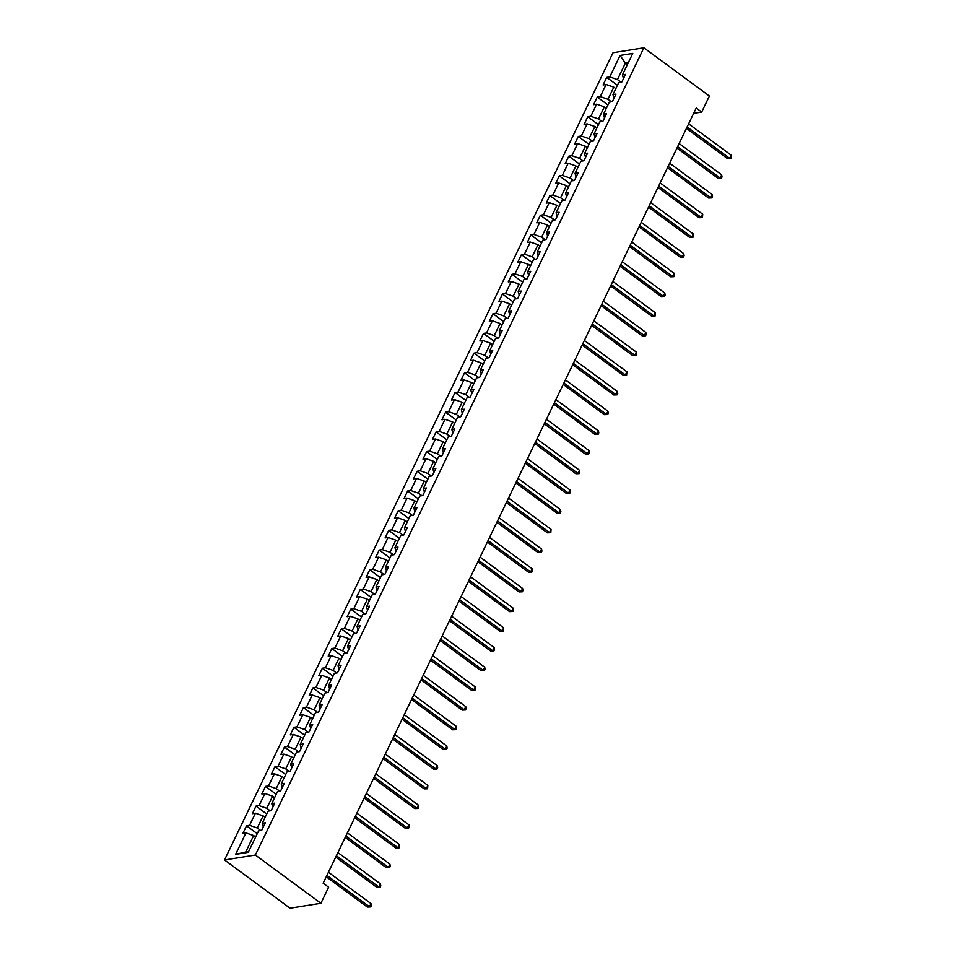 <?xml version="1.0" encoding="UTF-8"?>
<svg xmlns="http://www.w3.org/2000/svg" width="956" height="956" viewBox="0 0 956 956"><rect width="100%" height="100%" fill="white"/><g stroke="black" fill="none" stroke-linecap="round" stroke-linejoin="round"><path stroke-width="1.43" d="M255.36 855.046L320.905 903.277L290.038 908.2L224.505 859.97L613.011 52.723L643.866 47.8L255.36 855.046L224.505 859.97M620.097 55.436L609.761 76.898L606.713 77.388L603.069 84.965L606.116 84.475L600.284 96.592L597.237 97.082L593.592 104.658L596.64 104.168L590.808 116.285L587.761 116.775L584.116 124.352L587.163 123.862L581.332 135.991L578.284 136.469L574.64 144.045L577.687 143.555L571.843 155.685L568.808 156.163L565.163 163.739L568.199 163.261L562.367 175.378L559.332 175.856L555.675 183.433L558.722 182.954L552.891 195.072L549.843 195.562L546.199 203.126L549.246 202.648L543.414 214.765L540.367 215.255L536.722 222.832L539.77 222.342L533.938 234.459L530.891 234.949L527.246 242.525L530.293 242.035L524.462 254.153L521.414 254.643L517.77 262.219L520.805 261.729L514.973 273.846L511.938 274.336L508.281 281.912L511.329 281.423L505.497 293.552L502.45 294.03L498.805 301.606L501.852 301.116L496.021 313.245L492.973 313.723L489.329 321.3L492.376 320.822L486.544 332.939L483.497 333.417L479.852 340.993L482.9 340.515L477.068 352.633L474.021 353.123L470.376 360.687L473.411 360.209L467.58 372.326L464.544 372.816L460.9 380.392L463.935 379.902L458.103 392.02L455.056 392.51L451.411 400.086L454.459 399.596L448.627 411.713L445.58 412.203L441.935 419.78L444.982 419.29L439.151 431.407L436.103 431.897L432.459 439.473L435.506 438.983L429.674 451.113L426.627 451.591L422.982 459.167L426.029 458.677L420.186 470.806L417.151 471.284L413.506 478.86L416.541 478.382L410.71 490.5L407.662 490.978L404.018 498.554L407.065 498.076L401.233 510.193L398.186 510.683L394.541 518.248L397.588 517.77L391.757 529.887L388.71 530.377L385.065 537.953L388.112 537.463L382.281 549.581L379.233 550.07L375.589 557.647L378.636 557.157L372.792 569.274L369.757 569.764L366.112 577.34L369.147 576.85L363.316 588.968L360.281 589.458L356.624 597.034L359.671 596.544L353.84 608.673L350.792 609.151L347.148 616.728L350.195 616.238L344.363 628.367L341.316 628.845L337.671 636.421L340.718 635.943L334.887 648.06L331.84 648.538L328.195 656.115L331.242 655.637L325.41 667.754L322.363 668.244L318.718 675.808L321.754 675.33L315.922 687.448L312.887 687.938L309.242 695.514L312.277 695.024L306.446 707.141L303.399 707.631L299.754 715.207L302.801 714.718L296.969 726.835L293.922 727.325L290.277 734.901L293.325 734.411L287.493 746.528L284.446 747.018L280.801 754.595L283.848 754.105L278.017 766.234L274.969 766.712L271.325 774.288L274.372 773.798L268.528 785.928L265.493 786.406L261.848 793.982L264.884 793.504L259.052 805.621L256.005 806.099L252.36 813.676L255.407 813.197L249.576 825.315L246.529 825.805L242.884 833.369L245.931 832.891L235.606 854.353L248.273 852.334L258.61 830.872L261.657 830.382L265.302 822.805L262.255 823.295L268.086 811.166L271.134 810.688L274.778 803.112L271.731 803.602L277.563 791.472L280.61 790.994L284.255 783.418L281.207 783.896L287.039 771.779L290.086 771.301L293.731 763.725L290.684 764.202L296.527 752.085L299.563 751.595L303.207 744.031L300.172 744.509L306.004 732.392L309.051 731.902L312.696 724.325L309.648 724.815L315.48 712.698L318.527 712.208L322.172 704.632L319.125 705.122L324.956 693.004L328.004 692.514L331.648 684.938L328.601 685.428L334.433 673.311L337.48 672.821L341.125 665.245L338.077 665.735L343.921 653.605L346.956 653.127L350.601 645.551L347.566 646.041L353.397 633.912L356.433 633.434L360.089 625.857L357.042 626.335L362.874 614.218L365.921 613.74L369.566 606.164L366.518 606.642L372.35 594.524L375.397 594.035L379.042 586.47L375.995 586.948L381.826 574.831L384.874 574.341L388.518 566.765L385.471 567.255L391.303 555.137L394.35 554.647L397.995 547.071L394.959 547.561L400.791 535.444L403.826 534.954L407.483 527.377L404.436 527.867L410.267 515.75L413.315 515.26L416.959 507.684L413.912 508.174L419.744 496.045L422.791 495.567L426.436 487.99L423.389 488.48L429.22 476.351L432.267 475.873L435.912 468.297L432.865 468.775L438.696 456.657L441.744 456.179L445.388 448.603L442.353 449.081L448.185 436.964L451.22 436.474L454.865 428.909L451.83 429.387L457.661 417.27L460.708 416.78L464.353 409.204L461.306 409.694L467.137 397.577L470.185 397.087L473.829 389.51L470.782 390L476.614 377.883L479.661 377.393L483.306 369.817L480.259 370.307L486.09 358.189L489.137 357.699L492.782 350.123L489.735 350.613L495.578 338.496L498.614 338.006L502.259 330.429L499.223 330.919L505.055 318.79L508.102 318.312L511.747 310.736L508.7 311.214L514.531 299.097L517.578 298.619L521.223 291.042L518.176 291.52L524.008 279.403L527.055 278.925L530.7 271.349L527.652 271.827L533.484 259.709L536.531 259.219L540.176 251.643L537.129 252.133L542.972 240.016L546.007 239.526L549.652 231.95L546.617 232.439L552.449 220.322L555.484 219.832L559.14 212.256L556.093 212.746L561.925 200.629L564.972 200.139L568.617 192.562L565.57 193.052L571.401 180.935L574.448 180.445L578.093 172.869L575.046 173.359L580.878 161.229L583.925 160.751L587.57 153.175L584.522 153.653L590.354 141.536L593.401 141.058L597.046 133.482L594.011 133.959L599.842 121.842L602.878 121.364L606.522 113.788L603.487 114.266L609.319 102.149L612.366 101.659L616.011 94.082L612.963 94.572L618.795 82.455L621.842 81.965L625.487 74.389L622.44 74.879L632.764 53.417L620.097 55.436L625.367 63.168L617.468 79.587L620.91 82.12M693.674 113.346L701.68 112.067L696.219 108.052L323.152 883.225L328.613 887.24L320.905 903.277M260.725 830.525L257.284 827.992L263.115 815.874L265.111 817.344M263.282 827L262.255 823.295M249.576 825.315L257.284 827.992M255.407 813.197L263.115 815.874M270.201 810.831L266.76 808.298L272.591 796.181L274.587 797.651M272.759 807.306L271.731 803.602M259.052 805.621L266.76 808.298M264.884 793.504L272.591 796.181M279.678 791.138L276.236 788.604L282.068 776.487L284.075 777.957M282.235 787.613L281.207 783.896M268.528 785.928L276.236 788.604M274.372 773.798L282.068 776.487M289.154 771.444L285.713 768.911L291.556 756.793L293.552 758.263M291.711 767.919L290.684 764.202M278.017 766.234L285.713 768.911M283.848 754.105L291.556 756.793M298.642 751.751L295.201 749.217L301.032 737.1L303.028 738.57M301.188 748.225L300.172 744.509M287.493 746.528L295.201 749.217M293.325 734.411L301.032 737.1M308.119 732.057L304.677 729.524L310.509 717.406L312.504 718.876M310.676 728.532L309.648 724.815M296.969 726.835L304.677 729.524M302.801 714.718L310.509 717.406M317.595 712.363L314.154 709.83L319.985 697.701L321.981 699.183M320.152 708.838L319.125 705.122M306.446 707.141L314.154 709.83M312.277 695.024L319.985 697.701M327.072 692.67L323.63 690.136L329.462 678.007L331.469 679.489M329.629 689.145L328.601 685.428M315.922 687.448L323.63 690.136M321.754 675.33L329.462 678.007M336.548 672.964L333.106 670.431L338.938 658.314L340.945 659.783M339.105 669.439L338.077 665.735M325.41 667.754L333.106 670.431M331.242 655.637L338.938 658.314M346.024 653.271L342.595 650.737L348.426 638.62L350.422 640.09M348.582 649.745L347.566 646.041M334.887 648.06L342.595 650.737M340.718 635.943L348.426 638.62M355.513 633.577L352.071 631.044L357.903 618.926L359.898 620.396M358.058 630.052L357.042 626.335M344.363 628.367L352.071 631.044M350.195 616.238L357.903 618.926M364.989 613.883L361.547 611.35L367.379 599.233L369.375 600.703M367.546 610.358L366.518 606.642M353.84 608.673L361.547 611.35M359.671 596.544L367.379 599.233M374.465 594.19L371.024 591.656L376.855 579.539L378.863 581.009M377.023 590.665L375.995 586.948M363.316 588.968L371.024 591.656M369.147 576.85L376.855 579.539M383.942 574.496L380.5 571.963L386.332 559.846L388.339 561.315M386.499 570.971L385.471 567.255M372.792 569.274L380.5 571.963M378.636 557.157L386.332 559.846M393.418 554.803L389.976 552.269L395.82 540.14L397.815 541.622M395.975 551.277L394.959 547.561M382.281 549.581L389.976 552.269M388.112 537.463L395.82 540.14M402.906 535.109L399.465 532.576L405.296 520.446L407.292 521.928M405.452 531.584L404.436 527.867M391.757 529.887L399.465 532.576M397.588 517.77L405.296 520.446M412.383 515.404L408.941 512.87L414.773 500.753L416.768 502.223M414.94 511.878L413.912 508.174M401.233 510.193L408.941 512.87M407.065 498.076L414.773 500.753M421.859 495.71L418.417 493.177L424.249 481.059L426.245 482.529M424.416 492.185L423.389 488.48M410.71 490.5L418.417 493.177M416.541 478.382L424.249 481.059M431.335 476.016L427.894 473.483L433.725 461.366L435.733 462.835M433.893 472.491L432.865 468.775M420.186 470.806L427.894 473.483M426.029 458.677L433.725 461.366M440.812 456.323L437.37 453.789L443.214 441.672L445.209 443.142M443.369 452.797L442.353 449.081M429.674 451.113L437.37 453.789M435.506 438.983L443.214 441.672M450.3 436.629L446.858 434.096L452.69 421.978L454.686 423.448M452.845 433.104L451.83 429.387M439.151 431.407L446.858 434.096M444.982 419.29L452.69 421.978M459.776 416.935L456.335 414.402L462.166 402.285L464.162 403.755M462.334 413.41L461.306 409.694M448.627 411.713L456.335 414.402M454.459 399.596L462.166 402.285M469.253 397.242L465.811 394.709L471.643 382.579L473.638 384.061M471.81 393.717L470.782 390M458.103 392.02L465.811 394.709M463.935 379.902L471.643 382.579M478.729 377.548L475.287 375.015L481.119 362.886L483.127 364.367M481.286 374.023L480.259 370.307M467.58 372.326L475.287 375.015M473.411 360.209L481.119 362.886M488.205 357.843L484.764 355.309L490.595 343.192L492.603 344.662M490.763 354.317L489.735 350.613M477.068 352.633L484.764 355.309M482.9 340.515L490.595 343.192M497.682 338.149L494.252 335.616L500.084 323.498L502.079 324.968M500.239 334.624L499.223 330.919M486.544 332.939L494.252 335.616M492.376 320.822L500.084 323.498M507.17 318.456L503.728 315.922L509.56 303.805L511.556 305.275M509.715 314.93L508.7 311.214M496.021 313.245L503.728 315.922M501.852 301.116L509.56 303.805M516.646 298.762L513.205 296.229L519.036 284.111L521.032 285.581M519.204 295.237L518.176 291.52M505.497 293.552L513.205 296.229M511.329 281.423L519.036 284.111M526.123 279.068L522.681 276.535L528.513 264.418L530.52 265.887M528.68 275.543L527.652 271.827M514.973 273.846L522.681 276.535M520.805 261.729L528.513 264.418M535.599 259.375L532.157 256.841L537.989 244.724L539.997 246.194M538.156 255.85L537.129 252.133M524.462 254.153L532.157 256.841M530.293 242.035L537.989 244.724M545.075 239.681L541.634 237.148L547.477 225.019L549.473 226.5M547.633 236.156L546.617 232.439M533.938 234.459L541.634 237.148M539.77 222.342L547.477 225.019M554.564 219.988L551.122 217.454L556.954 205.325L558.949 206.807M557.109 216.462L556.093 212.746M543.414 214.765L551.122 217.454M549.246 202.648L556.954 205.325M564.04 200.282L560.598 197.749L566.43 185.631L568.426 187.101M566.597 196.757L565.57 193.052M552.891 195.072L560.598 197.749M558.722 182.954L566.43 185.631M573.516 180.588L570.075 178.055L575.906 165.938L577.902 167.408M576.074 177.063L575.046 173.359M562.367 175.378L570.075 178.055M568.199 163.261L575.906 165.938M582.993 160.895L579.551 158.361L585.383 146.244L587.39 147.714M585.55 157.37L584.522 153.653M571.843 155.685L579.551 158.361M577.687 143.555L585.383 146.244M592.469 141.201L589.027 138.668L594.871 126.551L596.867 128.02M595.026 137.676L594.011 133.959M581.332 135.991L589.027 138.668M587.163 123.862L594.871 126.551M601.957 121.508L598.516 118.974L604.347 106.857L606.343 108.327M604.503 117.982L603.487 114.266M590.808 116.285L598.516 118.974M596.64 104.168L604.347 106.857M611.434 101.814L607.992 99.281L613.824 87.163L615.819 88.633M613.991 98.289L612.963 94.572M600.284 96.592L607.992 99.281M606.116 84.475L613.824 87.163M627.363 64.638L625.367 63.168L628.295 62.702M623.467 78.595L622.44 74.879M609.761 76.898L617.468 79.587M701.68 112.067L709.4 96.03L643.866 47.8M255.634 837.05L253.639 835.568L245.74 851.987L248.668 851.521M235.606 854.353L245.74 851.987M245.931 832.891L253.639 835.568M606.713 77.388L617.433 85.275M597.237 97.082L607.956 104.969M587.761 116.775L598.48 124.662M578.284 136.469L589.004 144.356M568.808 156.163L579.527 164.05M559.332 175.856L570.039 183.755M549.843 195.562L560.563 203.449M540.367 215.255L551.086 223.142M530.891 234.949L541.61 242.836M521.414 254.643L532.134 262.53M511.938 274.336L522.657 282.223M502.45 294.03L513.169 301.917M492.973 313.723L503.693 321.61M483.497 333.417L494.216 341.316M474.021 353.123L484.74 361.01M464.544 372.816L475.263 380.703M455.056 392.51L465.775 400.397M445.58 412.203L456.299 420.09M436.103 431.897L446.822 439.784M426.627 451.591L437.346 459.478M417.151 471.284L427.87 479.171M407.662 490.978L418.381 498.877M398.186 510.683L408.905 518.57M388.71 530.377L399.429 538.264M379.233 550.07L389.952 557.957M369.757 569.764L380.476 577.651M360.281 589.458L371 597.345M350.792 609.151L361.511 617.038M341.316 628.845L352.035 636.732M331.84 648.538L342.559 656.437M322.363 668.244L333.082 676.131M312.887 687.938L323.606 695.825M303.399 707.631L314.118 715.518M293.922 727.325L304.641 735.212M284.446 747.018L295.165 754.905M274.969 766.712L285.689 774.599M265.493 786.406L276.212 794.293M256.005 806.099L266.724 813.998M246.529 825.805L257.248 833.692M686.432 128.391L727.552 158.648L729.643 158.314L687.101 127.005M731.161 155.159L731.495 157.25L730.886 158.517L729.643 158.314L731.161 155.159L688.619 123.85M730.886 158.517L727.552 158.648M676.956 148.084L718.076 178.342L720.155 178.007L677.625 146.698M721.672 174.852L722.019 176.944L721.41 178.21L720.155 178.007L721.672 174.852L679.142 143.543M721.41 178.21L718.076 178.342M667.479 167.778L708.599 198.035L710.678 197.701L668.136 166.392M712.196 194.546L712.543 196.637L711.933 197.904L710.678 197.701L712.196 194.546L669.666 163.237M711.933 197.904L708.599 198.035M658.003 187.472L699.111 217.729L701.202 217.394L658.66 186.097M702.72 214.24L702.457 217.598L701.202 217.394L702.72 214.24L660.178 182.931M702.457 217.598L699.111 217.729M648.527 207.165L689.635 237.423L691.726 237.1L649.184 205.791M693.243 233.933L693.578 236.024L692.969 237.291L691.726 237.1L693.243 233.933L650.701 202.636M692.969 237.291L689.635 237.423M639.038 226.859L680.158 257.116L682.249 256.794L639.707 225.485M683.767 253.639L684.102 255.73L683.492 256.985L682.249 256.794L683.767 253.639L641.225 222.33M683.492 256.985L680.158 257.116M629.562 246.552L670.682 276.822L672.761 276.487L630.231 245.178M674.279 273.332L674.625 275.424L674.016 276.678L672.761 276.487L674.279 273.332L631.749 242.023M674.016 276.678L670.682 276.822M620.086 266.246L661.205 296.515L663.285 296.181L620.743 264.872M664.802 293.026L665.149 295.117L664.54 296.372L663.285 296.181L664.802 293.026L622.272 261.717M664.54 296.372L661.205 296.515M610.609 285.952L651.729 316.209L653.808 315.874L611.266 284.565M655.326 312.72L655.063 316.078L653.808 315.874L655.326 312.72L612.784 281.411M655.063 316.078L651.729 316.209M601.133 305.645L642.241 335.903L644.332 335.568L601.79 304.259M645.85 332.413L646.184 334.504L645.575 335.771L644.332 335.568L645.85 332.413L603.308 301.104M645.575 335.771L642.241 335.903M591.645 325.339L632.764 355.596L634.856 355.262L592.314 323.953M636.373 352.107L636.708 354.198L636.098 355.465L634.856 355.262L636.373 352.107L593.831 320.798M636.098 355.465L632.764 355.596M582.168 345.032L623.288 375.29L625.367 374.955L582.837 343.658M626.897 371.8L626.622 375.158L625.367 374.955L626.897 371.8L584.355 340.491M626.622 375.158L623.288 375.29M572.692 364.726L613.812 394.983L615.891 394.661L573.361 363.352M617.409 391.494L617.755 393.585L617.146 394.852L615.891 394.661L617.409 391.494L574.879 360.197M617.146 394.852L613.812 394.983M563.215 384.42L604.335 414.677L606.415 414.354L563.873 383.045M607.932 411.2L608.279 413.291L607.669 414.546L606.415 414.354L607.932 411.2L565.39 379.89M607.669 414.546L604.335 414.677M553.739 404.113L594.847 434.383L596.938 434.048L554.396 402.739M598.456 430.893L598.791 432.984L598.181 434.239L596.938 434.048L598.456 430.893L555.914 399.584M598.181 434.239L594.847 434.383M544.251 423.807L585.371 454.076L587.462 453.742L544.92 422.433M588.98 450.587L589.314 452.678L588.705 453.933L587.462 453.742L588.98 450.587L546.438 419.278M588.705 453.933L585.371 454.076M534.774 443.512L575.894 473.77L577.974 473.435L535.444 442.126M579.503 470.28L579.228 473.638L577.974 473.435L579.503 470.28L536.961 438.971M579.228 473.638L575.894 473.77M525.298 463.206L566.418 493.463L568.497 493.129L525.967 461.82M570.015 489.974L570.362 492.065L569.752 493.332L568.497 493.129L570.015 489.974L527.485 458.665M569.752 493.332L566.418 493.463M515.822 482.9L556.942 513.157L559.021 512.822L516.479 481.513M560.539 509.668L560.885 511.759L560.276 513.025L559.021 512.822L560.539 509.668L518.009 478.359M560.276 513.025L556.942 513.157M506.345 502.593L547.453 532.851L549.545 532.516L507.003 501.219M551.062 529.361L550.799 532.719L549.545 532.516L551.062 529.361L508.52 498.052M550.799 532.719L547.453 532.851M496.869 522.287L537.977 552.544L540.068 552.221L497.526 520.912M541.586 549.055L541.921 551.146L541.311 552.413L540.068 552.221L541.586 549.055L499.044 517.758M541.311 552.413L537.977 552.544M487.381 541.98L528.501 572.238L530.592 571.915L488.05 540.606M532.11 568.76L532.444 570.851L531.835 572.106L530.592 571.915L532.11 568.76L489.568 537.451M531.835 572.106L528.501 572.238M477.904 561.674L519.024 591.943L521.104 591.609L478.574 560.3M522.621 588.454L522.968 590.545L522.358 591.8L521.104 591.609L522.621 588.454L480.091 557.145M522.358 591.8L519.024 591.943M468.428 581.368L509.548 611.637L511.627 611.302L469.085 579.993M513.145 608.147L513.491 610.239L512.882 611.493L511.627 611.302L513.145 608.147L470.615 576.838M512.882 611.493L509.548 611.637M458.952 601.073L500.06 631.33L502.151 630.996L459.609 599.687M503.669 627.841L503.406 631.199L502.151 630.996L503.669 627.841L461.127 596.532M503.406 631.199L500.06 631.33M449.475 620.767L490.583 651.024L492.675 650.689L450.133 619.38M494.192 647.535L494.527 649.626L493.917 650.893L492.675 650.689L494.192 647.535L451.65 616.226M493.917 650.893L490.583 651.024M439.987 640.46L481.107 670.718L483.198 670.383L440.656 639.074M484.716 667.228L485.05 669.32L484.441 670.586L483.198 670.383L484.716 667.228L442.174 635.919M484.441 670.586L481.107 670.718M430.511 660.154L471.631 690.411L473.71 690.077L431.18 658.768M475.24 686.922L474.965 690.28L473.71 690.077L475.24 686.922L432.698 655.613M474.965 690.28L471.631 690.411M421.034 679.847L462.154 710.105L464.234 709.782L421.704 678.473M465.751 706.615L466.098 708.707L465.488 709.973L464.234 709.782L465.751 706.615L423.221 675.306M465.488 709.973L462.154 710.105M411.558 699.541L452.678 729.798L454.757 729.476L412.215 698.167M456.275 726.321L456.012 729.667L454.757 729.476L456.275 726.321L413.733 695.012M456.012 729.667L452.678 729.798M402.082 719.235L443.19 749.504L445.281 749.169L402.739 717.86M446.799 746.015L447.133 748.106L446.524 749.361L445.281 749.169L446.799 746.015L404.257 714.706M446.524 749.361L443.19 749.504M392.593 738.928L433.713 769.198L435.805 768.863L393.263 737.554M437.322 765.708L437.657 767.799L437.047 769.054L435.805 768.863L437.322 765.708L394.78 734.399M437.047 769.054L433.713 769.198M383.117 758.622L424.237 788.891L426.316 788.557L383.786 757.248M427.846 785.402L427.571 788.76L426.316 788.557L427.846 785.402L385.304 754.093M427.571 788.76L424.237 788.891M373.641 778.327L414.761 808.585L416.84 808.25L374.31 776.941M418.358 805.095L418.704 807.187L418.095 808.453L416.84 808.25L418.358 805.095L375.828 773.786M418.095 808.453L414.761 808.585M364.164 798.021L405.284 828.278L407.364 827.944L364.822 796.635M408.881 824.789L409.228 826.88L408.618 828.147L407.364 827.944L408.881 824.789L366.351 793.48M408.618 828.147L405.284 828.278M354.688 817.715L395.796 847.972L397.887 847.637L355.345 816.328M399.405 844.483L399.142 847.841L397.887 847.637L399.405 844.483L356.863 813.174M399.142 847.841L395.796 847.972M345.212 837.408L386.32 867.666L388.411 867.331L345.869 836.034M389.929 864.176L390.263 866.267L389.654 867.534L388.411 867.331L389.929 864.176L347.387 832.867M389.654 867.534L386.32 867.666M335.723 857.102L376.843 887.359L378.935 887.037L336.393 855.728M380.452 883.882L380.787 885.973L380.177 887.228L378.935 887.037L380.452 883.882L337.91 852.573M380.177 887.228L376.843 887.359M326.247 876.795L367.367 907.065L369.446 906.73L326.916 875.421M370.964 903.575L371.31 905.667L370.701 906.921L369.446 906.73L370.964 903.575L328.434 872.266M370.701 906.921L367.367 907.065"/></g></svg>
